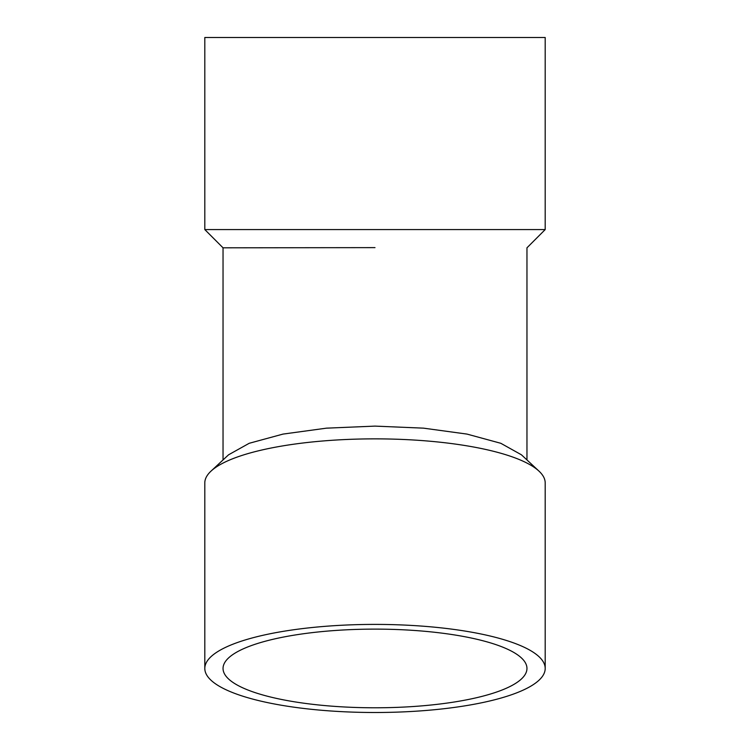 <?xml version="1.0" encoding="UTF-8"?>
<svg xmlns="http://www.w3.org/2000/svg" width="750" height="750" viewBox="0 0 750 750"><rect width="100%" height="100%" fill="white"/><g stroke="black" fill="none" stroke-linecap="round" stroke-linejoin="round"><path stroke-width="1.12" d="M204.806 668.447L204.806 482.916A170.194 44.053 0 0 1 211.031 471.112A170.194 44.053 0 0 1 375 438.863A170.194 44.053 0 0 1 538.969 471.112A170.194 44.053 0 0 1 545.194 482.916L545.194 668.447A170.194 44.053 180 0 0 375 624.403A170.194 44.053 180 0 0 204.806 668.447A170.194 44.053 180 0 0 375 712.5A170.194 44.053 180 0 0 545.194 668.447M211.031 471.112L228.553 454.809L249.188 443.297L283.012 434.091L326.475 428.156L375 426.112L423.534 428.156L466.997 434.091L500.822 443.297L521.447 454.809L538.969 471.112M375 247.622L223.238 247.819L375 247.622M223.041 459.938L223.041 247.819L204.806 229.575L545.194 229.575L526.959 247.819L526.959 459.938M375 707.784A151.959 39.328 0 0 1 223.041 668.447A151.959 39.328 0 0 1 375 629.119A151.959 39.328 0 0 1 526.959 668.447A151.959 39.328 0 0 1 375 707.784M545.194 229.575L545.194 37.5L204.806 37.5L204.806 229.575"/></g></svg>
